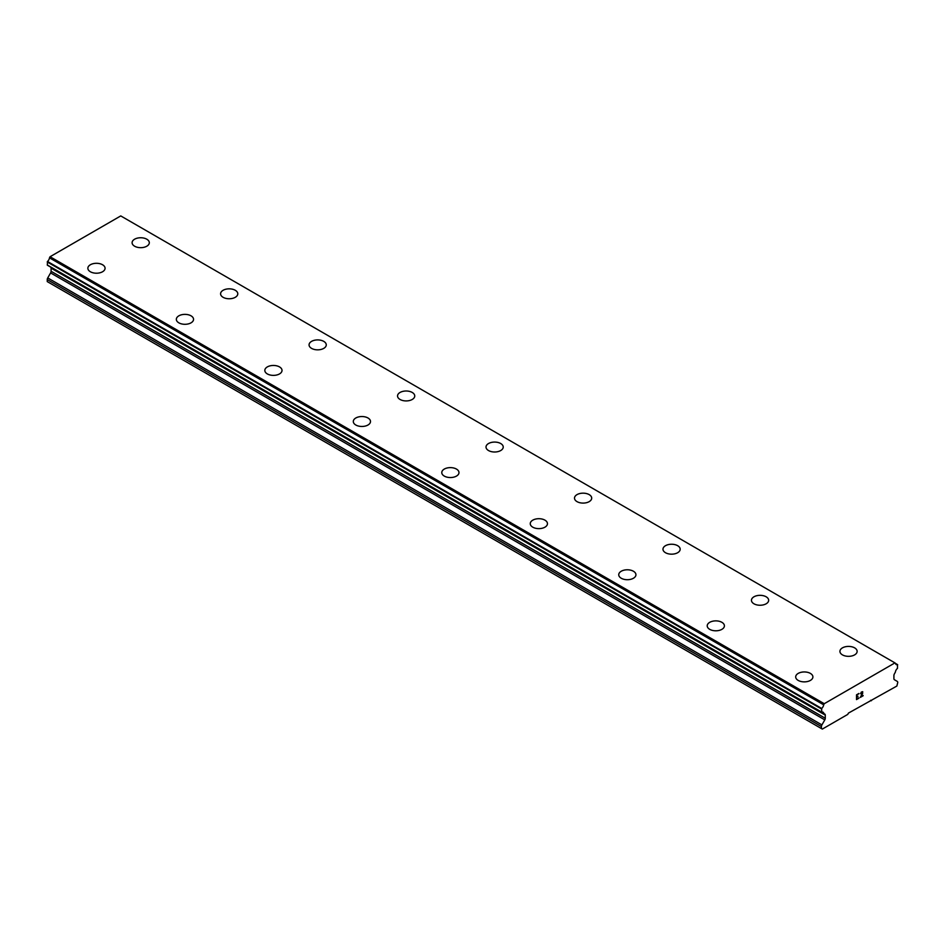 <?xml version="1.0" encoding="UTF-8"?>
<svg xmlns="http://www.w3.org/2000/svg" width="945" height="945" viewBox="0 0 945 945"><rect width="100%" height="100%" fill="white"/><g stroke="black" fill="none" stroke-linecap="round" stroke-linejoin="round"><path stroke-width="1.42" d="M132.099 242.711A8.599 4.961 180 0 1 137.415 238.116A8.599 4.961 180 0 1 146.794 239.203A8.599 4.961 180 0 1 149.31 242.711A8.599 4.961 180 0 1 143.994 247.295A8.599 4.961 180 0 1 134.627 246.22A8.599 4.961 180 0 1 132.099 242.711A8.599 4.961 180 0 1 137.415 238.128A8.599 4.961 180 0 1 146.794 239.215A8.599 4.961 180 0 1 149.31 242.711M220.587 293.789A8.599 4.961 180 0 1 225.89 289.205A8.599 4.961 180 0 1 235.27 290.28A8.599 4.961 180 0 1 237.786 293.8A8.599 4.961 180 0 1 232.482 298.384A8.599 4.961 180 0 1 223.103 297.309A8.599 4.961 180 0 1 220.587 293.789A8.599 4.961 180 0 1 225.902 289.217A8.599 4.961 180 0 1 235.27 290.292A8.599 4.961 180 0 1 237.786 293.789M309.062 344.878A8.599 4.961 180 0 1 314.366 340.283A8.599 4.961 180 0 1 323.745 341.358A8.599 4.961 180 0 1 326.261 344.878A8.599 4.961 180 0 1 320.957 349.461A8.599 4.961 180 0 1 311.578 348.386A8.599 4.961 180 0 1 309.062 344.878A8.599 4.961 180 0 1 314.378 340.294A8.599 4.961 180 0 1 323.745 341.381A8.599 4.961 180 0 1 326.261 344.878M397.538 395.955A8.599 4.961 180 0 1 402.853 391.372A8.599 4.961 180 0 1 412.221 392.447A8.599 4.961 180 0 1 414.749 395.967A8.599 4.961 180 0 1 409.433 400.55A8.599 4.961 180 0 1 400.054 399.463A8.599 4.961 180 0 1 397.538 395.955A8.599 4.961 180 0 1 402.853 391.384A8.599 4.961 180 0 1 412.221 392.458A8.599 4.961 180 0 1 414.749 395.955M500.708 443.536A8.599 4.961 180 0 1 503.224 447.044A8.599 4.961 180 0 1 497.909 451.627A8.599 4.961 180 0 1 488.541 450.552A8.599 4.961 180 0 1 486.013 447.044A8.599 4.961 180 0 1 491.329 442.461A8.599 4.961 180 0 1 500.708 443.536M486.013 447.044A8.599 4.961 180 0 1 491.329 442.449A8.599 4.961 180 0 1 500.708 443.524A8.599 4.961 180 0 1 503.224 447.044M589.184 494.625A8.599 4.961 180 0 1 591.7 498.133A8.599 4.961 180 0 1 586.396 502.716A8.599 4.961 180 0 1 577.017 501.63A8.599 4.961 180 0 1 574.501 498.121A8.599 4.961 180 0 1 579.817 493.55A8.599 4.961 180 0 1 589.184 494.625M574.501 498.121A8.599 4.961 180 0 1 579.805 493.538A8.599 4.961 180 0 1 589.184 494.613A8.599 4.961 180 0 1 591.7 498.121M662.977 549.21A8.599 4.961 180 0 1 668.28 544.615A8.599 4.961 180 0 1 677.659 545.69A8.599 4.961 180 0 1 680.176 549.21A8.599 4.961 180 0 1 674.872 553.794A8.599 4.961 180 0 1 665.493 552.719A8.599 4.961 180 0 1 662.977 549.21A8.599 4.961 180 0 1 668.292 544.627A8.599 4.961 180 0 1 677.659 545.702A8.599 4.961 180 0 1 680.176 549.21M751.452 600.288A8.599 4.961 180 0 1 756.768 595.704A8.599 4.961 180 0 1 766.135 596.779A8.599 4.961 180 0 1 768.663 600.299A8.599 4.961 180 0 1 763.347 604.871A8.599 4.961 180 0 1 753.968 603.796A8.599 4.961 180 0 1 751.452 600.288A8.599 4.961 180 0 1 756.768 595.716A8.599 4.961 180 0 1 766.135 596.791A8.599 4.961 180 0 1 768.663 600.288M839.928 651.377A8.599 4.961 180 0 1 845.243 646.793A8.599 4.961 180 0 1 854.623 647.868A8.599 4.961 180 0 1 857.139 651.377M854.623 647.857A8.599 4.961 180 0 1 857.139 651.365A8.599 4.961 180 0 1 851.823 655.96A8.599 4.961 180 0 1 842.456 654.885A8.599 4.961 180 0 1 839.928 651.365A8.599 4.961 180 0 1 845.243 646.782A8.599 4.961 180 0 1 854.623 647.857M102.544 264.754A8.599 4.961 180 0 1 105.072 268.262A8.599 4.961 180 0 1 99.757 272.833A8.599 4.961 180 0 1 90.377 271.758A8.599 4.961 180 0 1 87.861 268.25A8.599 4.961 180 0 1 93.177 263.679A8.599 4.961 180 0 1 102.544 264.754M87.861 268.25A8.599 4.961 180 0 1 93.177 263.667A8.599 4.961 180 0 1 102.544 264.742A8.599 4.961 180 0 1 105.072 268.25M176.337 319.339A8.599 4.961 180 0 1 181.653 314.744A8.599 4.961 180 0 1 191.032 315.819A8.599 4.961 180 0 1 193.548 319.339A8.599 4.961 180 0 1 188.232 323.922A8.599 4.961 180 0 1 178.865 322.847A8.599 4.961 180 0 1 176.337 319.339A8.599 4.961 180 0 1 181.653 314.756A8.599 4.961 180 0 1 191.032 315.831A8.599 4.961 180 0 1 193.548 319.339M264.824 370.416A8.599 4.961 180 0 1 270.128 365.833A8.599 4.961 180 0 1 279.507 366.908A8.599 4.961 180 0 1 282.023 370.416A8.599 4.961 180 0 1 276.72 375A8.599 4.961 180 0 1 267.34 373.925A8.599 4.961 180 0 1 264.824 370.416A8.599 4.961 180 0 1 270.14 365.833A8.599 4.961 180 0 1 279.507 366.92A8.599 4.961 180 0 1 282.023 370.416M353.3 421.505A8.599 4.961 180 0 1 358.616 416.922A8.599 4.961 180 0 1 367.983 417.997A8.599 4.961 180 0 1 370.499 421.505M367.983 417.985A8.599 4.961 180 0 1 370.499 421.494A8.599 4.961 180 0 1 365.195 426.089A8.599 4.961 180 0 1 355.816 425.014A8.599 4.961 180 0 1 353.3 421.494A8.599 4.961 180 0 1 358.604 416.91A8.599 4.961 180 0 1 367.983 417.985M441.776 472.583A8.599 4.961 180 0 1 447.091 467.988A8.599 4.961 180 0 1 456.459 469.074A8.599 4.961 180 0 1 458.986 472.583A8.599 4.961 180 0 1 453.671 477.166A8.599 4.961 180 0 1 444.292 476.091A8.599 4.961 180 0 1 441.776 472.583A8.599 4.961 180 0 1 447.091 467.999A8.599 4.961 180 0 1 456.459 469.086A8.599 4.961 180 0 1 458.986 472.583M530.251 523.66A8.599 4.961 180 0 1 535.567 519.077A8.599 4.961 180 0 1 544.946 520.152A8.599 4.961 180 0 1 547.462 523.672A8.599 4.961 180 0 1 542.146 528.255A8.599 4.961 180 0 1 532.779 527.18A8.599 4.961 180 0 1 530.251 523.66A8.599 4.961 180 0 1 535.567 519.088A8.599 4.961 180 0 1 544.946 520.163A8.599 4.961 180 0 1 547.462 523.66M618.739 574.749A8.599 4.961 180 0 1 624.043 570.154A8.599 4.961 180 0 1 633.422 571.229A8.599 4.961 180 0 1 635.938 574.749A8.599 4.961 180 0 1 630.634 579.332A8.599 4.961 180 0 1 621.255 578.257A8.599 4.961 180 0 1 618.739 574.749A8.599 4.961 180 0 1 624.054 570.166A8.599 4.961 180 0 1 633.422 571.252A8.599 4.961 180 0 1 635.938 574.749M707.214 625.826A8.599 4.961 180 0 1 712.518 621.243A8.599 4.961 180 0 1 721.897 622.318A8.599 4.961 180 0 1 724.413 625.838A8.599 4.961 180 0 1 719.11 630.421A8.599 4.961 180 0 1 709.73 629.346A8.599 4.961 180 0 1 707.214 625.826A8.599 4.961 180 0 1 712.53 621.255A8.599 4.961 180 0 1 721.897 622.33A8.599 4.961 180 0 1 724.413 625.826M810.373 673.407A8.599 4.961 180 0 1 812.901 676.915A8.599 4.961 180 0 1 807.585 681.499A8.599 4.961 180 0 1 798.206 680.424A8.599 4.961 180 0 1 795.69 676.915A8.599 4.961 180 0 1 801.006 672.332A8.599 4.961 180 0 1 810.373 673.407M795.69 676.915A8.599 4.961 180 0 1 801.006 672.32A8.599 4.961 180 0 1 810.373 673.395A8.599 4.961 180 0 1 812.901 676.915M856.784 695L856.784 696.902L856.772 694.988L858.887 693.772L856.784 695M856.784 696.902L857.93 696.241M857.942 696.548L856.784 697.221L857.93 696.548M856.784 697.221L856.784 699.123L856.772 697.209M856.784 699.123L858.887 697.906M856.513 699.583L858.887 698.213L856.513 699.595L856.513 694.835L858.887 693.465M860.552 693.701L861.344 692.047L862.738 691.693M862.738 693.087L862.159 694.327L862.738 693.087M862.159 694.327L860.883 696.749L862.159 694.315M860.883 696.749L863.128 695.461M860.304 697.398L863.128 695.768L860.304 697.41L862.655 692.65L862.112 691.917L861.001 692.768L862.478 691.917M824.796 719.889A2.351 1.358 -60 0 0 825.28 718.259L825.28 715.117A2.351 1.358 -60 0 0 824.796 714.077A2.351 1.358 -60 0 0 824.772 714.066L823.804 713.451A3.685 2.126 -60 0 0 823.071 712.187A3.685 2.126 -60 0 0 821.689 712.152L821.678 708.443A3.685 2.126 -60 0 0 823.674 704.816L824.253 703.706L894.939 662.894L895.517 663.343A3.685 2.126 -60 0 0 896.25 664.583A3.685 2.126 -60 0 0 897.514 664.654L897.49 668.387A3.685 2.126 -60 0 0 895.376 672.131L894.419 673.856A2.351 1.358 -60 0 0 893.911 675.498L893.911 678.64A2.351 1.358 -60 0 0 894.395 679.715L897.266 681.404A2.351 1.358 -60 0 1 897.75 682.491L896.864 686.046L848.409 713.121L847.759 714.396L822.327 729.079L821.441 728.571L821.441 726.551A2.351 1.358 -60 0 1 821.914 724.909L824.796 719.889L50.605 272.916L47.734 277.936A2.351 1.358 120 0 0 47.25 279.578L47.25 281.598L821.441 728.571M50.77 267.234A2.351 1.358 -60 0 1 51.089 268.144L51.089 271.286A2.351 1.358 -60 0 1 50.605 272.916M49.624 266.502L823.863 713.569M894.939 662.894L120.747 215.921L50.061 256.733L49.483 257.843A3.685 2.126 -60 0 1 47.486 261.47L47.344 265.179L821.441 712.01M871.432 700.729L870.652 700.28M824.253 703.706L50.061 256.733M823.674 704.816L49.483 257.843M825.28 715.117L51.089 268.144M897.514 664.654L895.553 663.52M823.756 704.568L49.577 257.595M821.678 708.443L47.486 261.47M821.441 708.927L47.25 261.954M821.441 711.951L47.25 264.978M823.804 713.451L821.595 712.164M825.28 718.259L51.089 271.286M821.914 724.909L47.734 277.936M821.441 726.551L47.25 279.578M897.655 664.666L895.529 663.437M821.524 712.152L47.344 265.179"/></g></svg>
